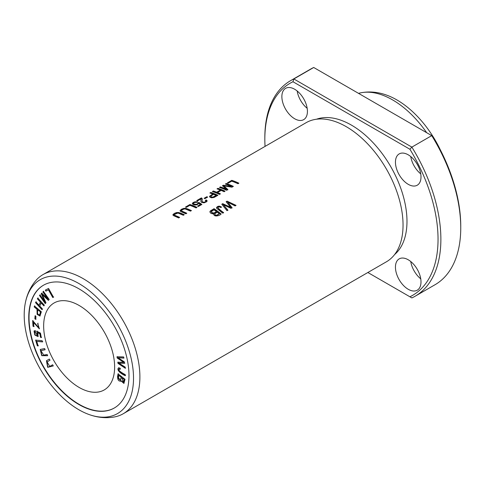 <?xml version="1.0" encoding="UTF-8"?>
<svg xmlns="http://www.w3.org/2000/svg" width="485" height="485" viewBox="0 0 485 485"><rect width="100%" height="100%" fill="white"/><g stroke="black" fill="none" stroke-linecap="round" stroke-linejoin="round"><path stroke-width="0.73" d="M52.629 364.762L49.731 366.43L47.112 361.895L50.01 360.222L49.349 359.07L46.445 360.743L47.675 367.327L53.295 365.914L52.629 364.762M35.617 340.13L37.351 345.847L38.121 345.914L36.757 341.404L42.522 341.907L42.153 340.7L35.617 340.13M37.769 298.057L37.387 298.833L40.455 302.155L38.97 305.198L35.908 301.876L35.526 302.652L42.025 309.703L42.401 308.927L39.734 306.035L41.219 302.992L43.886 305.883L44.268 305.107L37.769 298.057M35.272 330.564L34.035 331.025L34.793 335.002L38.054 336.596L37.878 332.716L39.819 333.753L40.485 337.311L41.298 337.554L40.467 333.116L36.763 331.188L37.472 335.432L34.908 331.831L35.563 331.734L35.272 330.564M116.982 356.778L117.158 357.972L123.614 362.283L117.806 362.234L117.976 363.362L125.318 368.26L125.136 367.084L118.867 363.132L124.566 363.313L124.354 361.907L118.043 357.694L123.778 358.112L123.596 356.918L116.982 356.778M118.619 367.824C116.242 369.909 120.65 373.656 125.257 375.705L125.269 374.626C122.359 373.129 120.292 371.728 119.055 370.431L119.171 368.976L120.328 369.261L120.219 368.218L118.558 367.854M48.542 288.423L45.335 290.109L45.911 291.145L48.439 289.812L52.768 297.535L53.447 297.184L48.542 288.423M118.037 373.838L117.564 376.645C117.661 380.173 118.825 381.598 121.056 380.919L123.899 383.435L125.027 379.3L118.037 373.838M120.662 381.337L121.341 380.755L124.039 383.338M33.835 326.641L33.586 322.489L39.364 328.842L37.739 323.331L38.861 327.751L32.665 320.627L32.998 326.229L33.835 326.641M47.16 354.499L43.723 355.093L40.849 350.613L45.141 349.752L44.632 348.545L40.2 349.461L41.752 355.675L47.669 355.711L47.16 354.499M35.059 315.82L34.865 318.797L35.744 319.372L35.932 316.402L35.059 315.82M114.436 407.927A70.871 40.916 60 0 1 43.711 366.927A70.871 40.916 60 0 1 43.565 285.174M79.146 305.483A50.191 28.979 60 0 1 111.932 349.715A50.191 28.979 60 0 1 104.239 389.934A50.191 28.979 60 0 1 54.047 360.955A50.191 28.979 60 0 1 54.047 302.998A50.191 28.979 60 0 1 79.146 305.483M34.417 305.986L34.211 306.932L37.024 309.284L37.115 314.335L39.982 316.068L41.34 311.788L34.417 305.986M43.426 291.382L42.898 291.928L47.803 298.833L41.698 293.164L41.207 293.667L44.826 301.7L40 294.91L39.473 295.456L45.238 303.568L45.972 302.804L42.25 294.613L48.367 300.342L49.191 299.494L43.426 291.382M25.329 302.961C26.996 294.292 30.549 286.768 35.981 280.391A80.31 46.366 60 0 1 42.959 274.625L306.108 122.699A80.31 46.366 60 0 1 339.912 123.426A80.31 46.366 60 0 1 346.26 126.676A80.31 46.366 60 0 1 402.689 232.163A80.31 46.366 60 0 1 386.412 261.797L123.269 413.723A80.31 46.366 60 0 1 114.787 416.888C106.548 418.403 98.255 417.718 89.919 414.827A77.303 44.632 60 0 1 25.329 302.961A77.303 44.632 60 0 1 78.861 283.513A77.303 44.632 60 0 1 133.242 371.613A77.303 44.632 60 0 1 89.919 414.827M42.959 274.625A80.31 46.366 60 0 1 83.117 278.602A80.31 46.366 60 0 1 135.576 349.376A80.31 46.366 60 0 1 123.269 413.723M226.271 183.524L225.367 184.045A80.31 46.366 60 0 1 231.412 186.41L223.312 185.234L222.469 185.725L226.343 189.229A80.31 46.366 -120 0 0 220.402 186.913L219.499 187.434A80.31 46.366 60 0 1 226.598 190.29L227.859 189.562L223.864 185.852L231.957 187.192L233.37 186.379A80.31 46.366 -120 0 0 226.271 183.524L226.271 183.857A79.91 46.136 60 0 1 233.061 186.561M206.786 196.746L204.112 198.292A80.31 46.366 60 0 1 204.985 198.632L207.665 197.08A80.31 46.366 -120 0 0 206.786 196.746L206.786 197.08A79.91 46.136 60 0 1 207.319 197.28M197.601 201.796L194.491 201.918L192.872 202.742L192.315 203.615L193.139 204.585L195 205.022L197.062 204.755L198.844 203.403L200.372 204.458L197.54 206.095A80.31 46.366 60 0 1 198.371 206.483L201.899 204.446L198.941 202.457L198.019 202.888L197.431 203.9L196.225 204.331L194.224 204.124L193.473 203.47L194.346 202.518L196.764 202.354L197.601 201.796M179.638 217.401A80.31 46.366 -120 0 0 175.54 215.625L174.279 214.916L174.267 214.418L176.94 213.085L178.341 213.188L183.342 215.261L184.282 214.722L180.559 213.091L178.547 212.485L176.54 212.545L174.364 213.388L172.939 214.661L173.333 215.546L178.698 217.941L179.638 217.401M221.457 206.962L219.384 206.125L217.965 206.325L216.601 207.337L216.625 208.277L222.639 213.127L223.579 212.582C221.196 210.933 219.275 209.277 217.807 207.616C218.553 206.755 219.529 206.731 220.723 207.538L221.457 206.962M223.579 212.921C221.184 211.266 219.262 209.611 217.807 207.944L217.807 207.616M186.804 213.267A80.31 46.366 -120 0 0 182.706 211.49L181.438 210.781L181.426 210.284L184.1 208.95L185.5 209.053L190.502 211.127L191.442 210.587L187.725 208.956L185.713 208.35L183.7 208.411L181.523 209.247L180.105 210.526L180.499 211.411L185.858 213.806L186.804 213.267M231.8 180.335L227.362 182.9A80.31 46.366 60 0 1 228.199 183.178L231.697 181.16A80.31 46.366 60 0 1 237.959 183.73L238.893 183.191A80.31 46.366 -120 0 0 231.8 180.335L231.8 180.669A79.91 46.136 60 0 1 238.584 183.372M210.823 192.448L209.884 192.988A80.31 46.366 60 0 1 212.763 194.018L209.52 196.304L209.92 197.195L211.581 197.795L214.091 197.437L217.923 195.297A80.31 46.366 -120 0 0 210.823 192.448L210.823 192.781A79.91 46.136 60 0 1 217.607 195.479M217.953 188.325L217.013 188.871A80.31 46.366 60 0 1 220.36 190.084L216.668 192.212A80.31 46.366 -120 0 0 213.327 190.999L212.388 191.545A80.31 46.366 60 0 1 219.481 194.394L220.426 193.854A80.31 46.366 -120 0 0 217.51 192.551L221.196 190.423A80.31 46.366 60 0 1 224.112 191.727L225.052 191.181A80.31 46.366 -120 0 0 217.953 188.325L217.953 188.665A79.91 46.136 60 0 1 224.737 191.363M213.655 214.437L213.794 213.697C213.315 217.359 219.663 215.898 221.142 213.988A80.31 46.366 -120 0 0 214.043 208.683L210.272 211.023L209.866 211.86L210.714 213.188L212.412 213.824L213.794 213.697L213.642 214.273M197.516 200.893L200.996 198.88L200.881 201.214L201.463 202.366L204.058 202.845L206.737 201.681L207.083 200.699L206.277 199.929L205.294 200.408L205.955 201.087L205.185 201.924L203.967 202.245L202.524 201.936L202.057 200.899L202.233 198.765L201.372 197.904L196.68 200.614A80.31 46.366 60 0 1 197.516 200.893M189.914 204.518L185.476 207.077A80.31 46.366 60 0 1 186.313 207.356L189.811 205.337A80.31 46.366 60 0 1 196.073 207.913L197.013 207.368A80.31 46.366 -120 0 0 189.914 204.518L189.914 204.852A79.91 46.136 60 0 1 196.698 207.55M227.083 201.154L226.125 201.712L230.648 207.307L222.694 203.688L221.784 204.215L226.938 210.642L227.883 210.096L223.245 204.621L230.921 208.344L232.048 207.689L227.617 202.1L235.104 205.931L236.062 205.373L227.083 201.154L235.758 205.549M460.75 227.786L460.75 226.143A122.469 70.707 -120 0 0 432.614 136.133L431.747 135.63A124.475 71.865 60 0 1 460.75 227.786A124.475 71.865 60 0 1 434.972 284.768L415.093 296.244A124.475 71.865 -120 0 0 411.868 147.107L409.904 149.247A122.469 70.707 60 0 1 409.904 296.784L367.86 272.509M408.224 289.284A18.072 10.434 60 0 1 396.421 273.364A18.072 10.434 60 0 1 399.185 258.881A18.072 10.434 60 0 1 408.224 259.778A18.072 10.434 60 0 1 420.028 275.704A18.072 10.434 60 0 1 417.258 290.182A18.072 10.434 60 0 1 408.224 289.284M409.904 149.247L292.97 81.741A122.469 70.707 60 0 0 264.834 139.262L264.834 137.625A124.475 71.865 -120 0 1 290.618 80.643L310.491 69.167A124.475 71.865 60 0 1 313.716 67.488L293.843 78.964A124.475 71.865 -120 0 0 290.618 80.643M265.052 146.403A122.469 70.707 60 0 1 264.834 139.262M316.511 119.219A78.558 45.354 60 0 1 351.437 125.124A78.558 45.354 60 0 1 401.562 190.569A78.558 45.354 60 0 1 394.632 254.528M408.224 184.318A18.072 10.434 60 0 1 396.421 168.392A18.072 10.434 60 0 1 399.185 153.915A18.072 10.434 60 0 1 417.258 164.348A18.072 10.434 60 0 1 417.258 185.209A18.072 10.434 60 0 1 408.224 184.318M294.65 118.746A18.072 10.434 60 0 1 282.846 102.826A18.072 10.434 60 0 1 285.616 88.343A18.072 10.434 60 0 1 303.683 98.776A18.072 10.434 60 0 1 303.683 119.643A18.072 10.434 60 0 1 294.65 118.746M409.904 296.784L411.868 297.923A124.475 71.865 -120 0 0 415.093 296.244M313.716 67.488L431.747 135.63L411.868 147.107L293.843 78.964L292.97 81.741M78.861 288.763A70.871 40.916 60 0 1 125.16 351.219A70.871 40.916 60 0 1 114.296 408.012A70.871 40.916 60 0 1 43.426 367.09A70.871 40.916 60 0 1 43.426 285.253A70.871 40.916 60 0 1 78.861 288.763M358.53 93.362A80.31 46.366 60 0 1 360.937 92.78A80.31 46.366 60 0 1 392.614 99.916A80.31 46.366 60 0 1 426.691 132.714M360.937 92.78C369.176 91.259 377.469 91.95 385.811 94.836A77.303 44.632 60 0 1 396.863 99.916A77.303 44.632 60 0 1 440.38 149.962M410.746 156.558A18.072 10.434 -120 0 0 420.75 173.885M410.746 261.524A18.072 10.434 -120 0 0 420.75 278.851M297.172 90.986A18.072 10.434 -120 0 0 307.175 108.313M217.383 188.992L217.953 188.665M217.51 192.551L217.51 192.885A79.91 46.136 60 0 1 220.111 194.036M212.757 191.666L213.327 191.333A79.91 46.136 60 0 1 216.668 192.545L220.36 190.084M213.327 190.999L213.327 191.333M216.668 192.212L216.668 192.545M34.865 318.797L35.344 315.656M36.029 319.209L35.15 318.633M47.627 355.602L41.989 355.469L40.352 349.382M45.099 349.643L41.007 350.534M33.586 322.489L33.871 322.325L39.497 328.745M34.12 326.478L33.283 326.065L32.95 320.464M37.709 324.356L38.018 323.168M38.994 327.648L37.994 324.192M37.842 309.97L40.601 311.879L37.842 309.97C37.09 313.395 37.697 314.965 39.667 314.686L40.601 311.879M34.211 306.932L34.702 305.823M37.024 309.284L37.309 309.121L34.496 306.762M40.122 315.971L37.315 314.037L37.309 309.121M40.316 312.049L39.946 314.522M217.219 212.175A80.31 46.366 60 0 1 219.365 213.849L216.892 215.51L215.146 215.158L214.758 213.8L217.219 212.175M216.383 211.545C214.273 213.339 212.557 213.382 211.224 211.66L213.94 209.799A80.31 46.366 60 0 1 216.383 211.545L216.383 211.878C214.237 213.661 212.515 213.697 211.224 211.987M209.878 212.03L210.32 211.308L214.043 209.011A79.91 46.136 60 0 1 220.899 214.127M214.043 208.683L214.043 209.011M211.211 212.018L211.224 211.66M219.365 213.849L216.334 215.261L215.437 215.013L214.673 214.103M42.898 291.928L43.711 291.218M42.25 294.613L42.534 294.45L48.645 300.179M45.517 303.398L39.758 295.292L40.285 294.747M44.826 301.7L45.111 301.537L41.486 293.504L41.983 292.995M47.803 298.833L48.088 298.669L43.183 291.764M197.049 200.735L201.372 198.238L202.263 199.317M201.372 197.904L201.372 198.238M201.875 198.165L201.875 198.498M202.063 201.081L202.445 202.209L203.385 202.56L205.028 202.324L205.925 201.257M205.616 200.584L206.277 200.263L207.101 201.093M206.277 199.929L206.277 200.263M200.881 201.323L201.099 199.305M185.846 207.198L189.914 204.852M226.313 201.93L227.083 201.487M227.617 202.1L232.048 208.029M223.245 204.621L227.883 210.435M221.978 204.434L222.694 204.021L230.648 207.641L230.648 207.307M222.694 203.688L222.694 204.021M213.606 194.352A80.31 46.366 60 0 1 216.14 195.449L213.388 197.304L211.508 197.298L210.848 196.837L210.981 195.988L213.606 194.352M216.14 195.449L212.921 197.092L211.466 196.952L210.811 196.346M210.254 193.109L210.823 192.781M212.763 194.018L209.514 196.655M227.732 183.021L231.8 180.669M181.378 210.696L182.706 211.824A79.91 46.136 60 0 1 186.489 213.448M180.087 210.914L181.954 209.362L185.04 208.623L191.132 210.763M118.698 375.457L121.383 377.172L118.698 375.457L118.413 378.688L120.316 380.222L121.104 377.336M121.929 377.979L124.324 379.47L121.929 377.979L123.342 382.313L124.039 379.634M120.801 381.24L117.849 376.481L118.322 373.674M123.469 382.198L124.324 379.47M120.45 380.113L121.383 377.172M216.498 207.95L217.298 206.986L218.868 206.452L221.457 207.295M53.726 297.014L53.047 297.372L48.724 289.648L46.196 290.982L45.614 289.945M120.292 368.939L119.328 368.921M125.542 375.542C120.929 373.492 116.527 369.746 118.904 367.66M117.158 357.972L117.261 356.614M118.043 357.694L124.063 357.948M118.867 363.132L124.851 363.15M125.603 368.097L118.261 363.198L118.091 362.071M123.614 362.283L123.899 362.113L117.443 357.809M36.848 332.189L37.048 331.025M35.52 331.57L35.066 331.764M37.6 335.335L37.133 332.025M41.577 337.39L40.77 337.148L40.103 333.589L37.878 332.716M38.188 336.499L34.993 334.723L34.32 330.861M174.206 215.007L175.54 215.958A79.91 46.136 60 0 1 179.323 217.583M172.921 215.055L178.498 212.812L183.967 214.897M37.387 298.833L38.054 297.893M44.171 305.72L41.504 302.828L41.219 302.992M42.31 309.539L35.811 302.488L36.187 301.712M38.97 305.198L40.734 301.991L37.672 298.669M37.351 345.847L37.636 345.678L35.902 339.967M42.801 341.743L36.757 341.404M38.406 345.75L37.636 345.678M53.295 365.914L47.839 367.054L46.693 360.604M50.01 360.222L47.36 361.755M192.339 203.779L194.558 202.233L197.601 202.13M193.497 203.561L194.097 204.409L196.146 204.67L197.795 203.961L198.038 203.263M198.062 203.197L198.941 202.791L201.645 204.591M198.941 202.457L198.941 202.791M197.856 206.24L200.372 204.458M204.458 198.426L206.786 197.08M225.737 184.173L226.271 183.857M223.864 185.852L227.859 189.89M219.869 187.556L220.402 187.246A79.91 46.136 60 0 1 226.343 189.562L226.343 189.229M220.402 186.913L220.402 187.246M222.706 185.919L223.312 185.567L231.412 186.737L231.412 186.41M223.312 185.234L223.312 185.567M211.333 210.248L211.333 210.575M213.388 196.977L213.388 197.304M182.706 211.49L182.706 211.824M219.384 206.125L219.384 206.452M175.54 215.625L175.54 215.958M195.467 201.693L195.467 202.027M202.269 199.456L202.269 199.123M202.057 201.233L202.057 200.899M205.955 201.421L205.955 201.087M181.335 210.872L181.335 210.538M174.176 215.007L174.176 214.673M193.466 203.73L193.466 203.397M198.062 203.427L198.062 203.094"/></g></svg>
